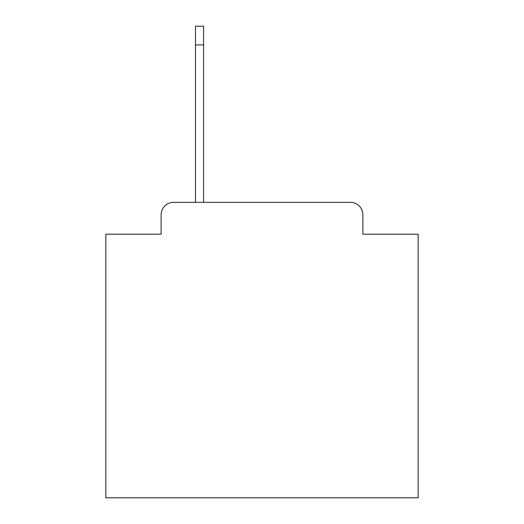 <?xml version="1.0" encoding="UTF-8"?>
<svg xmlns="http://www.w3.org/2000/svg" width="524" height="524" viewBox="0 0 524 524"><rect width="100%" height="100%" fill="white"/><g stroke="black" fill="none" stroke-linecap="round" stroke-linejoin="round"><path stroke-width="0.79" d="M161.123 214.84L161.123 234.202L161.123 214.84A12.491 12.491 0 0 1 173.614 202.349L195.478 202.349L195.478 26.2L203.594 26.2L203.594 202.349L350.386 202.349L173.614 202.349M362.877 234.202L362.877 214.84L362.877 234.202L418.159 234.202L418.159 497.8L105.841 497.8L105.841 234.202L161.123 234.202M362.877 214.84A12.491 12.491 0 0 0 350.386 202.349M195.478 44.94L203.594 44.94"/></g></svg>
